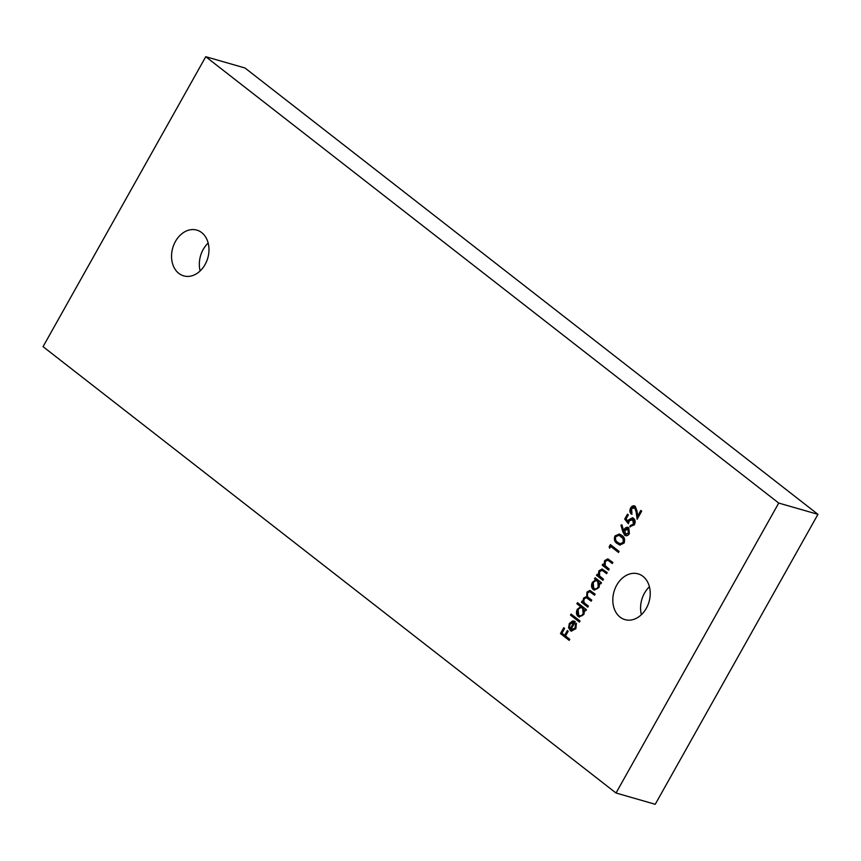<?xml version="1.0" encoding="UTF-8"?>
<svg xmlns="http://www.w3.org/2000/svg" width="861" height="861" viewBox="0 0 861 861"><rect width="100%" height="100%" fill="white"/><g stroke="black" fill="none" stroke-linecap="round" stroke-linejoin="round"><path stroke-width="1.29" d="M642.963 576.353A23.807 18.232 106 0 1 647.87 605.122A23.807 18.232 106 0 1 624.935 619.619A23.807 18.232 106 0 1 620.081 617.122A23.807 18.232 106 0 1 615.163 588.354A23.807 18.232 106 0 1 638.098 573.856A23.807 18.232 106 0 1 642.963 576.353M201.7 232.599A23.807 18.232 106 0 1 206.618 261.378A23.807 18.232 106 0 1 183.684 275.864A23.807 18.232 106 0 1 178.819 273.378A23.807 18.232 106 0 1 173.911 244.599A23.807 18.232 106 0 1 196.846 230.113A23.807 18.232 106 0 1 201.7 232.599M634.105 524.295L633.61 519.527L629.402 520.733L628.369 523.725L624.709 519.097L627.465 514.178L628.358 514.878L626.065 518.957L628.003 521.389L628.627 519.84L632.523 517.719L633.588 518.29C635.386 519.958 635.622 522.153 634.309 524.866L629.8 526.598L630.403 525.522L631.382 525.823L634.105 524.295L633.459 524.101L632.587 519.108M630.467 526.878L629.8 526.598L631.048 525.737M630.403 525.522L633.459 524.101M624.074 543.108L619.845 545.024L617.251 543.549C614.582 541.978 613.796 539.449 614.915 535.972L619.339 534.003L621.825 535.402C624.473 537.038 625.226 539.599 624.074 543.108M612.419 563.309L607.769 560.199L605.251 561.48L605.261 565.774L609.179 569.067L608.576 570.143L602.216 565.182L602.818 564.106L603.97 564.999L604.573 560.683L607.823 558.875L612.892 562.459L612.289 563.535L608.049 560.274M594.542 578.861L595.145 577.785L601.505 582.746L600.903 583.823L599.805 582.962L599.008 587.482L594.251 590.054L593.132 589.473C591.281 587.622 591.055 585.232 592.433 582.316L595.715 579.776L594.542 578.861L595.672 578.194M576.881 603.755L577.483 602.678L586.416 609.642L585.814 610.718L584.716 609.857L583.919 614.377L579.162 616.95L578.043 616.368C576.192 614.517 575.955 612.128 577.344 609.211L580.68 606.714L576.881 603.755L578.011 603.087M570.897 629.574L575.04 628.207L575.503 623.934L576.407 623.267L575.891 628.681L571.252 631.113L568.583 627.863L569.315 623.515L572.554 620.964L573.964 621.039L575.299 621.739L570.897 629.574L572.059 630.058M616.024 793.013L43.05 346.66L205.757 56.708L778.731 503.072L616.024 793.013L655.243 804.292L817.95 514.34L778.731 503.072M569.164 640.369L560.457 633.588L563.729 627.744L564.622 628.444L561.953 633.212L564.633 635.3L567.313 630.532L568.206 631.231L565.526 635.988L569.778 639.303L569.164 640.369M579.431 622.083L570.499 615.12L571.101 614.054L580.034 621.007L579.431 622.083M587.794 607.177L581.433 602.216L582.036 601.139L583.145 602.011L583.618 598.04L586.718 596.447L586.987 592.034L589.946 590.431L595.123 594.122L594.52 595.188L589.656 591.647L587.665 592.831C586.804 595.328 587.353 597.103 589.29 598.18L591.765 600.106L591.163 601.182L586.33 597.674L584.296 598.836C583.446 601.215 583.919 602.937 585.717 604.013L588.397 606.101L587.794 607.177M606.725 573.458L602.087 570.348L599.557 571.629L599.579 575.923L603.496 579.205L602.883 580.282L596.522 575.331L597.125 574.255L598.277 575.148L598.879 570.832L602.13 569.013L607.199 572.597L606.596 573.674L602.356 570.423M609.642 548.22L609.147 546.821L610.384 544.604L619.102 551.395L618.499 552.471L610.675 546.38L609.642 548.22M622.912 531.904L620.942 525.221L621.879 524.769L623.622 530.677L624.236 529.364C625.603 527.298 627.131 526.781 628.821 527.825L629.38 533.648C627.992 535.757 626.421 536.285 624.688 535.208L622.912 531.904L623.568 532.087L621.599 525.414L620.942 525.221M627.927 527.352L628.821 527.825M625.57 535.671L624.688 535.208L625.344 535.402L623.568 532.087M637.635 518.376L635.386 507.656L631.5 508.7L631.952 513.038L631.35 514.114C629.692 512.543 629.456 510.487 630.639 507.947C632.006 505.827 633.545 505.289 635.267 506.343L637.032 511.197L637.667 516.019L640.799 510.433L641.693 511.133L637.129 519.28L636.128 511.821L634.492 507.312M634.374 505.881L635.267 506.343M205.757 56.708L244.976 67.987L817.95 514.34M200.139 270.935A23.807 18.232 106 0 1 208.168 243.028M641.391 614.679A23.807 18.232 106 0 1 649.42 586.772M569.293 640.153L560.457 633.588M561.114 633.771L564.256 628.153M567.84 630.941L565.29 635.483L564.633 635.3M571.553 629.757L575.04 628.207M575.686 628.39L576.16 624.117L575.503 623.934M571.596 631.188L570.143 630.532M570.8 630.715L568.583 627.863M569.239 628.056L569.971 623.708L569.315 623.515M569.971 623.708L573.2 621.158L572.554 620.964M573.2 621.158L574.287 621.158M570.176 628.853L573.91 622.202L570.133 624.074L569.465 626.797L570.832 629.036L574.115 622.266M579.561 621.868L570.499 615.12M571.144 615.314L571.629 614.463M585.943 610.492L584.716 609.857M579.496 617.025L578.043 616.368M578.7 616.551C576.848 614.7 576.612 612.322 578 609.394L577.344 609.211M578 609.394L581.336 606.897L580.68 606.714M581.336 606.897L577.527 603.938M579.302 615.486C580.971 616.454 582.477 615.927 583.812 613.915L583.295 608.436L582.09 607.909M579.776 615.766L578.657 615.292C580.325 616.261 581.821 615.744 583.155 613.732L582.639 608.243L581.756 607.78L582.413 607.974M583.295 608.436L582.639 608.243C580.971 607.22 579.475 607.748 578.14 609.803L578.657 615.292M583.812 613.915L583.155 613.732M587.923 606.951L581.433 602.216M582.079 602.409L582.563 601.559M582.929 600.095L583.575 600.278L583.79 602.194L583.145 602.011M583.575 600.278L584.275 598.223L583.618 598.04M584.275 598.223L586.718 596.447M587.374 596.63L587.632 592.228L586.987 592.034M587.632 592.228L590.291 590.56M594.65 594.973L590 591.787M591.281 600.967L586.653 597.803M601.032 583.597L599.805 582.962M594.585 590.129L593.132 589.473M593.789 589.656C591.938 587.805 591.701 585.426 593.089 582.51L592.433 582.316M593.089 582.51L596.372 579.97L595.715 579.776M596.372 579.97L595.188 579.044M594.402 588.59C596.07 589.559 597.566 589.042 598.901 587.03L598.384 581.541L597.179 581.014M594.865 588.881L593.746 588.407C595.414 589.376 596.91 588.849 598.244 586.836L597.738 581.347L596.845 580.895L597.502 581.078M598.384 581.541L597.738 581.347C596.06 580.325 594.564 580.852 593.229 582.908L593.746 588.407M598.901 587.03L598.244 586.836M603.012 580.066L596.522 575.331M597.179 575.514L597.652 574.664M598.879 570.832L599.536 571.015L598.922 575.331L598.277 575.148M599.536 571.015L602.474 569.143M608.705 569.917L602.216 565.182M602.872 565.376L603.346 564.515M604.573 560.683L605.229 560.877L604.616 565.193L603.97 564.999M605.229 560.877L608.167 559.004M610.008 547.585L609.147 546.821M609.803 547.015L610.912 545.024M618.618 552.245L610.675 546.38M620.178 545.11L617.251 543.549M617.907 543.732C615.228 542.161 614.453 539.632 615.572 536.155L614.915 535.972M615.572 536.155L619.651 534.111M620.394 543.829L623.859 542.559L623.805 538.825L619.414 535.402M615.83 536.629C615.055 539.352 615.733 541.3 617.854 542.473L620.071 543.765L623.203 542.376L623.149 538.631L619.07 535.284L615.83 536.629M621.868 536.661L621.212 536.478M623.805 538.825L623.149 538.631M623.859 542.559L623.203 542.376M624.236 529.364L624.892 529.558L624.279 530.86L623.622 530.677M624.892 529.558L628.25 527.47M625.915 535.736L625.344 535.402M625.979 534.347L629.176 533.077L628.917 529.117L628.046 528.794M626.195 534.498L625.323 534.164L628.519 532.894L627.712 528.654L628.369 528.837M628.917 529.117L625.011 530.29L625.323 534.164M629.176 533.077L628.519 532.894M628.487 523.23L624.709 519.097M625.355 519.291L627.992 514.587M628.627 519.84L629.273 520.033L628.648 521.572L628.003 521.389M629.273 520.033L632.835 517.838M633.61 519.527L632.921 519.161M632.006 514.308C630.349 512.725 630.112 510.67 631.296 508.13L630.639 507.947M631.296 508.13L634.708 505.999M641.327 510.842L638.324 516.202L637.667 516.019M636.785 512.004L636.128 511.821M635.386 507.656L634.815 507.366M591.722 592.691L591.066 592.508M588.58 598.847L587.923 598.664M604.261 571.532L603.604 571.349M609.943 561.394L609.297 561.2M589.656 591.647L590.312 591.83M586.33 597.674L586.976 597.857M619.07 535.284L619.726 535.477M620.071 543.765L620.727 543.948"/></g></svg>
